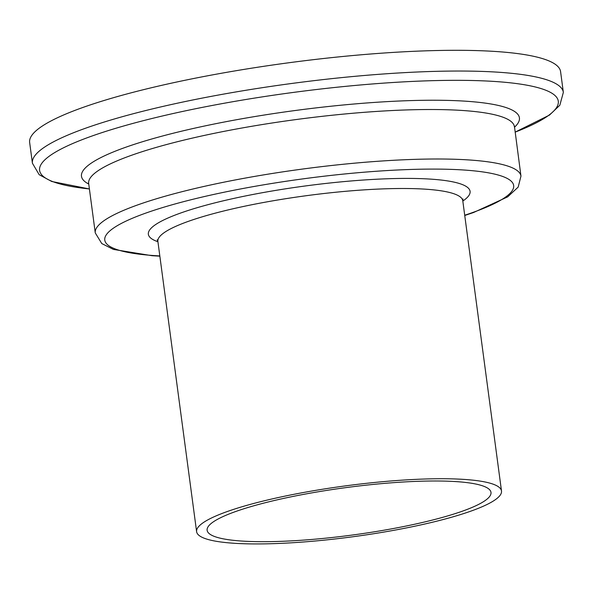 <?xml version="1.0" encoding="UTF-8"?>
<svg xmlns="http://www.w3.org/2000/svg" width="593" height="593" viewBox="0 0 593 593"><rect width="100%" height="100%" fill="white"/><g stroke="black" fill="none" stroke-linecap="round" stroke-linejoin="round"><path stroke-width="0.89" d="M461.954 511.336A143.187 23.928 -7.6 0 1 305.128 539.986A143.187 23.928 -7.6 0 1 207.127 530.275A143.187 23.928 -7.6 0 1 236.162 511.344A143.187 23.928 -7.6 0 1 392.981 482.695A143.187 23.928 -7.6 0 1 490.989 492.405A143.187 23.928 -7.6 0 1 461.954 511.336M227.801 511.344A153.795 25.707 -7.6 0 1 396.235 480.567A153.795 25.707 -7.6 0 1 501.5 490.997A153.795 25.707 -7.6 0 1 470.316 511.336A153.795 25.707 -7.6 0 1 301.874 542.106A153.795 25.707 -7.6 0 1 196.609 531.684A153.795 25.707 -7.6 0 1 227.801 511.344M83.961 107.081A267.821 44.757 -7.6 0 1 377.274 53.496A267.821 44.757 -7.6 0 1 560.585 71.657L563.35 92.389A267.821 44.757 -7.6 0 0 380.039 74.229A267.821 44.757 -7.6 0 0 86.726 127.814A267.821 44.757 -7.6 0 0 32.415 163.231L29.65 142.498A267.821 44.757 -7.6 0 1 83.961 107.081M196.609 531.684L157.886 241.44A153.795 25.707 -7.6 0 1 189.071 221.1A153.795 25.707 -7.6 0 1 357.512 190.331A153.795 25.707 -7.6 0 1 462.777 200.76L462.985 198.996M157.923 241.729A162.282 27.122 -7.6 0 1 181.273 212.805A162.282 27.122 -7.6 0 1 383.093 178.93A162.282 27.122 -7.6 0 1 462.814 201.049M159.813 255.917A206.253 34.468 -7.6 0 1 146.612 212.805A206.253 34.468 -7.6 0 1 433.209 169.087A206.253 34.468 -7.6 0 1 471.835 212.805A206.253 34.468 -7.6 0 1 464.712 215.229M159.851 256.176L152.134 255.724L113.419 249.416L101.774 243.56L95.265 232.916A214.733 35.891 -7.6 0 1 138.814 204.518A214.733 35.891 -7.6 0 1 373.99 161.555A214.733 35.891 -7.6 0 1 520.965 176.114L514.39 125.938M95.265 232.916L88.668 183.437A214.733 35.891 -7.6 0 1 132.209 155.04A214.733 35.891 -7.6 0 1 367.386 112.077A214.733 35.891 -7.6 0 1 514.368 126.635M88.75 184.052A220.907 36.922 -7.6 0 1 126.279 147.057A220.907 36.922 -7.6 0 1 392.366 101.344A220.907 36.922 -7.6 0 1 514.45 127.25M32.415 163.231L39.182 174.698L51.754 181.488L89.402 188.952A261.646 43.726 -7.6 0 1 92.656 135.79A261.646 43.726 -7.6 0 1 449.39 80.359A261.646 43.726 -7.6 0 1 515.102 132.15L549.474 115.079L559.829 105.235L563.35 92.389M501.5 490.997L462.777 200.76M157.886 241.44L157.227 239.794M464.742 215.496L473.555 212.516L507.652 196.876L518.163 187.114L520.965 176.114M88.668 183.437L88.453 182.77"/></g></svg>
